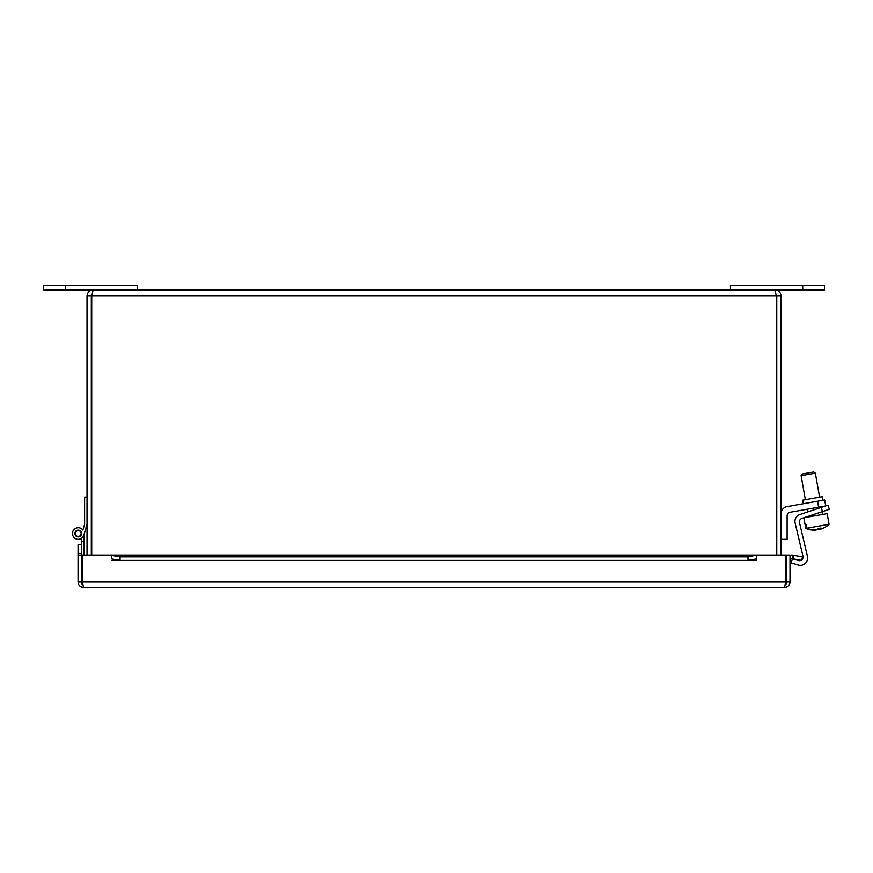 <?xml version="1.0" encoding="UTF-8"?>
<svg xmlns="http://www.w3.org/2000/svg" width="873" height="873" viewBox="0 0 873 873"><rect width="100%" height="100%" fill="white"/><g stroke="black" fill="none" stroke-linecap="round" stroke-linejoin="round"><path stroke-width="1.31" d="M730.439 289.901L824.418 289.901L824.418 285.569L730.439 285.569L730.439 289.901M43.65 285.569L43.65 289.901L137.628 289.901L137.628 285.569L43.65 285.569M825.716 505.947L824.669 499.989L825.716 505.947L824.669 499.989L817.543 501.244L818.601 507.224L825.574 506.002M818.601 507.224L790.12 512.244A3.645 3.645 0 0 0 787.108 515.834L787.108 539.318L781.04 539.318M781.04 513.804A7.29 7.29 0 0 1 787.064 506.624L817.543 501.244M822.901 500.305L822.268 496.715L812.468 498.439L802.68 500.174L803.313 503.754M790.12 512.244A3.645 3.645 0 0 0 787.108 515.834M822.486 511.589L829.35 509.319L827.986 505.194L821.122 507.464L822.486 511.589L801.894 518.398A3.645 3.645 0 0 0 799.493 522.698L807.449 556.341A7.29 7.29 0 0 1 798.26 564.995L791.156 562.867L792.411 558.709L798.359 560.499A3.645 3.645 0 0 0 801.076 560.237A3.645 3.645 0 0 1 798.359 560.499M795.128 523.069L802.953 556.166A3.645 3.645 0 0 1 801.927 559.626A3.645 3.645 0 0 0 802.953 556.166L795.128 523.069A7.29 7.29 0 0 1 799.93 514.481L821.122 507.464M799.493 522.698L807.449 556.341M817.27 529.769A21.53 18.748 80 0 0 817.794 529.736A21.596 10.629 -100 0 0 818.427 529.442M820.271 529.289A21.53 18.748 80 0 0 822.268 528.645A21.639 21.639 0 0 0 829.055 524.324L827.178 513.64L803.847 517.754L805.735 528.438L805.135 524.815L806.248 524.618L806.881 528.23A21.53 20.788 80 0 0 817.161 529.846A21.596 5.62 -100 0 0 818.263 528.492A20.395 19.697 80 0 0 821.013 528.012A21.596 5.62 80 0 1 819.911 529.354A21.53 20.788 80 0 0 825.934 526.757A21.639 21.639 0 0 0 829.055 524.324L806.881 528.23M815.688 530.097L815.688 530.075A21.53 18.748 -100 0 1 813.592 530.173A21.53 18.748 -100 0 1 812.283 530.086M818.678 529.529A21.53 18.748 -100 0 1 818.176 529.66A21.596 10.629 80 0 1 817.979 529.66M818.612 528.46L818.798 529.551A21.596 5.62 80 0 1 817.881 529.136M819.889 529.245A21.53 20.788 -100 0 1 818.798 529.551M805.735 528.438A21.639 21.639 0 0 0 809.511 529.66A21.53 20.788 -100 0 0 816.048 530.042L816.037 529.933M813.592 530.173A21.639 21.639 0 0 1 809.511 529.66A21.53 20.788 -100 0 1 805.768 528.427M819.911 529.354L819.725 528.285M805.135 524.815L806.248 524.618M810.089 474.083L815.349 473.155L813.68 471.977L809.467 472.719L802.287 473.984L801.108 475.665L810.089 474.083M91.72 555.042L91.72 295.991L93.116 289.901L774.951 289.901L776.348 295.991L776.348 555.042M781.04 555.042L781.04 295.991C780.669 292.302 778.64 290.273 774.951 289.901M91.305 555.042L91.305 295.991L91.916 294.637L91.72 295.991L776.348 295.991L776.152 294.637L776.763 295.991L776.763 555.042M91.305 295.991L87.027 295.991L87.027 555.042M93.116 289.901C89.417 290.273 87.387 292.302 87.027 295.991M776.763 295.991L781.04 295.991M84.026 534.374L86.678 525.437L84.026 534.374L86.678 525.437L84.026 534.374L86.678 525.437L84.026 534.374L86.678 525.437L84.026 534.374L84.026 555.042M84.026 541.631L81.615 541.631L81.615 538.237M82.466 573.004L81.647 573.004L81.647 544.708L78.057 544.708L78.057 553.384L81.647 553.384L81.615 541.631M77.981 530.653A2.892 2.892 0 0 0 75.886 535.204A2.892 2.892 0 0 0 80.873 534.734A2.892 2.892 0 0 0 77.981 530.653M87.027 524.28L83.786 535.182A5.784 5.784 0 0 1 75.46 538.597A5.784 5.784 0 0 1 73.889 529.736A5.784 5.784 0 0 1 82.891 530.075L84.266 525.437M82.891 530.075L84.605 524.28L84.605 497.097L87.027 497.097M74.882 533.534A3.361 3.361 0 0 1 79.934 530.62A3.361 3.361 0 0 1 79.934 536.448A3.361 3.361 0 0 1 74.882 533.534M81.647 573.004L81.647 583.851L82.684 583.851M785.384 583.851L786.42 583.851L786.42 573.004L785.602 573.004M78.057 553.384L78.057 582.04C78.384 585.314 80.185 587.114 83.459 587.431L82.466 582.04L82.466 555.042L756.684 555.042L748.008 556.832L748.008 560.368L756.684 558.862L756.684 555.326M793.251 558.862L801.796 560.368L802.418 556.832L793.884 555.326L793.251 558.862L792.127 558.655A1.811 1.811 0 0 0 790 560.444M793.884 555.326L792.749 555.13A5.391 5.391 0 0 0 790 555.359M748.008 560.368L120.059 560.368L120.059 556.832L111.384 555.326L111.384 558.862L120.059 560.368M111.384 555.326L111.384 558.862M756.684 558.862L756.684 560.455L111.384 560.444M748.008 556.832L120.059 556.832M82.466 582.04L785.602 582.04L785.602 555.042L756.695 555.042L756.695 560.455M786.42 573.004L786.42 555.042L790 555.042L790 582.04C789.683 585.314 787.883 587.114 784.609 587.431L83.459 587.431M81.647 555.042L78.057 555.042M786.42 582.04L790 582.04M785.602 582.04L784.609 587.431M81.647 582.04L78.057 582.04M802.724 285.569L802.724 289.901M65.333 285.569L65.333 289.901M792.749 555.13L792.127 558.655M756.684 555.13L111.384 555.13M822.639 514.448L822.148 511.698M821.384 507.377L821.275 506.755M819.594 497.184L815.349 473.155M808.398 516.958L808.278 516.281M807.514 511.971L807.034 509.265M805.353 499.694L801.108 475.665"/></g></svg>
